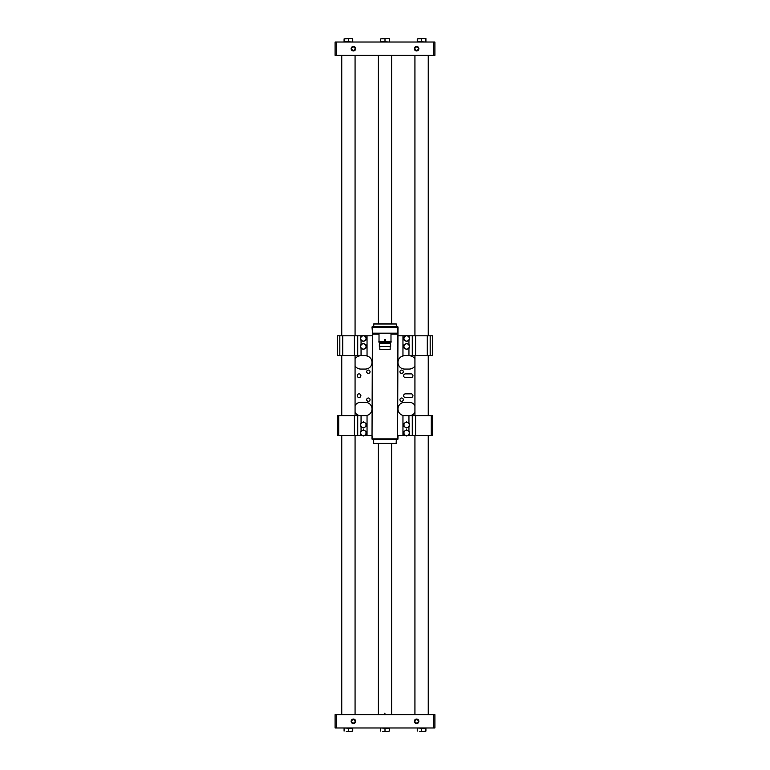 <?xml version="1.0" encoding="UTF-8"?>
<svg xmlns="http://www.w3.org/2000/svg" width="770" height="770" viewBox="0 0 770 770"><rect width="100%" height="100%" fill="white"/><g stroke="black" fill="none" stroke-linecap="round" stroke-linejoin="round"><path stroke-width="1.16" d="M355.663 721.317A2.262 2.262 0 0 0 353.401 719.055A2.262 2.262 0 0 0 351.139 721.317A2.262 2.262 0 0 0 353.401 723.579A2.262 2.262 0 0 0 355.663 721.317M355.066 721.317A1.665 1.665 0 0 0 353.401 719.661A1.665 1.665 0 0 0 351.736 721.317A1.665 1.665 0 0 0 353.401 722.982A1.665 1.665 0 0 0 355.066 721.317M418.861 721.317A2.262 2.262 0 0 0 416.599 719.055A2.262 2.262 0 0 0 414.337 721.317A2.262 2.262 0 0 0 416.599 723.579A2.262 2.262 0 0 0 418.861 721.317M418.264 721.317A1.665 1.665 0 0 0 416.599 719.661A1.665 1.665 0 0 0 414.934 721.317A1.665 1.665 0 0 0 416.599 722.982A1.665 1.665 0 0 0 418.264 721.317M433.568 727.977L433.568 714.666L434.896 714.666L434.896 727.977L335.104 727.977L335.104 714.666L336.432 714.666L336.432 727.977M433.568 714.666L336.432 714.666M378.349 55.334L378.349 323.689M378.349 443.713L378.349 714.666M384.836 714.724L384.836 713.135L385.164 714.724M391.651 55.334L391.651 323.689M391.651 443.713L391.651 714.666M428.245 714.666L428.245 435.589M428.245 415.531L428.245 355.759M428.245 335.701L428.245 55.334M414.934 714.666L414.934 435.589M414.934 415.531L414.934 355.759M414.934 335.701L414.934 55.334M355.066 714.666L355.066 435.589M355.066 415.531L355.066 355.759M355.066 335.701L355.066 55.334M341.755 714.666L341.755 435.589M341.755 415.531L341.755 355.759M341.755 335.701L341.755 55.334M414.337 48.683A2.262 2.262 0 0 0 416.599 50.945A2.262 2.262 0 0 0 418.861 48.683A2.262 2.262 0 0 0 416.599 46.421A2.262 2.262 0 0 0 414.337 48.683M414.934 48.683A1.665 1.665 0 0 0 416.599 50.339A1.665 1.665 0 0 0 418.264 48.683A1.665 1.665 0 0 0 416.599 47.018A1.665 1.665 0 0 0 414.934 48.683M351.139 48.683A2.262 2.262 0 0 0 353.401 50.945A2.262 2.262 0 0 0 355.663 48.683A2.262 2.262 0 0 0 353.401 46.421A2.262 2.262 0 0 0 351.139 48.683M351.736 48.683A1.665 1.665 0 0 0 353.401 50.339A1.665 1.665 0 0 0 355.066 48.683A1.665 1.665 0 0 0 353.401 47.018A1.665 1.665 0 0 0 351.736 48.683M336.432 42.023L336.432 55.334L335.104 55.334L335.104 42.023L434.896 42.023L434.896 55.334L433.568 55.334L433.568 42.023M336.432 55.334L433.568 55.334M352.737 42.023L344.084 41.628L344.084 38.885L350.571 38.5L344.084 38.885M352.737 38.5L350.571 38.5L352.737 38.5M352.737 41.628L352.737 38.885M348.406 41.628L348.406 38.885M425.916 42.023L417.263 41.628L417.263 38.885L423.75 38.5L417.263 38.885M425.916 38.5L423.75 38.5L425.916 38.5M425.916 41.628L425.916 38.885M421.594 41.628L421.594 38.885M389.322 42.023L380.678 41.628L380.678 38.885L387.166 38.5L380.678 38.885M389.322 38.5L387.166 38.5L389.322 38.5M389.322 41.628L389.322 38.885M385 41.628L385 38.885M425.916 727.977L425.916 731.115L423.75 731.5L425.916 731.115M417.263 727.977L425.916 728.372M419.429 731.5L423.75 731.5L419.429 731.5M421.594 728.372L421.594 731.115M417.263 728.372L417.263 731.115M352.737 727.977L352.737 731.115L350.571 731.5L352.737 731.115M344.084 727.977L352.737 728.372M346.25 731.5L350.571 731.5L346.25 731.5M348.406 728.372L348.406 731.115M344.084 728.372L344.084 731.115M389.322 727.977L389.322 731.115L387.166 731.5L389.322 731.115M380.678 727.977L389.322 728.372M382.834 731.5L387.166 731.5L382.834 731.5M385 728.372L385 731.115M380.678 728.372L380.678 731.115M379.562 342.053L378.744 341.851L379.562 341.649M390.438 342.053L391.256 341.851L390.438 341.649M379.013 333.468L379.013 341.322L384.5 341.322L384.5 339.82L385.5 339.82L385.5 341.322L390.987 341.322L390.987 333.468M379.013 342.785L390.987 342.381L379.013 342.785M379.774 342.785L379.774 343.449L390.226 343.449L390.226 342.785M379.774 343.449L390.226 343.449M390.659 346.51L379.341 346.51L390.659 346.51L390.659 343.882M379.341 346.51L379.341 343.882M379.831 346.847L379.831 349.436L390.169 349.436L390.169 346.847M385.192 339.358A0.501 0.501 0 0 0 384.644 339.474M385.5 341.322L384.5 341.322M373.691 443.414L396.146 443.578L396.309 439.583L372.69 439.583L373.691 439.583L373.691 443.414L396.309 443.414M396.309 323.987L373.854 323.824L373.691 326.48L396.309 326.48L396.309 323.987L373.691 323.987M372.362 438.919A0.664 0.664 0 0 0 373.026 439.583A0.664 0.664 0 0 1 372.362 438.919L372.362 436.263L372.074 438.919L397.638 438.919L397.638 327.154L396.974 326.48A0.664 0.664 0 0 1 397.638 327.154L372.362 327.154L372.362 331.475L372.025 327.154L373.026 326.48L372.025 327.154A0.664 0.664 0 0 1 372.69 326.48A3.994 2.705 -94.1 0 0 372.978 326.49M372.025 436.263L372.362 331.475L372.025 438.919L372.69 439.583A0.664 0.664 0 0 1 372.025 438.919A0.664 0.664 0 0 0 372.69 439.583L372.69 439.583A0.664 0.616 90 0 1 372.074 438.919L372.025 438.919M396.974 439.583A0.664 0.664 0 0 0 397.638 438.919L397.975 327.154L396.309 326.48M396.694 334.132A0.664 0.616 -90 0 1 397.31 333.468L372.69 333.468A0.664 0.616 -90 0 1 373.306 334.132L372.362 333.141L397.638 333.141L396.694 334.132L390.987 334.132M373.691 326.48L372.69 326.48M373.026 326.48A0.664 0.664 0 0 0 372.362 327.154A0.664 0.664 0 0 1 373.026 326.48L397.31 326.48A0.664 0.664 0 0 1 397.975 327.154L397.638 327.154M397.975 438.919L397.31 439.583A0.664 0.664 0 0 0 397.975 438.919A0.664 0.664 0 0 1 397.31 439.583A0.664 0.616 90 0 0 397.926 438.919L397.975 436.263M377.8 443.578L392.2 443.578M392.2 323.824L377.8 323.824M355.066 365.914A6.651 6.651 0 0 0 360.716 369.061L365.375 369.061A6.651 6.651 0 0 0 372.025 362.41A6.651 6.651 0 0 0 365.375 355.759M414.934 358.907A6.651 6.651 0 0 0 409.284 355.759M365.375 415.636A6.651 6.651 0 0 0 372.025 408.986A6.651 6.651 0 0 0 365.375 402.325L360.716 402.325A6.651 6.651 0 0 0 355.066 405.472M414.934 405.472A6.651 6.651 0 0 0 409.284 402.325L404.625 402.325A6.651 6.651 0 0 0 397.975 408.986A6.651 6.651 0 0 0 404.625 415.636M412.941 375.712A1.829 1.829 0 0 0 411.113 373.883L405.453 373.883A1.829 1.829 0 0 0 403.624 375.712A1.829 1.829 0 0 0 405.453 377.55L411.113 377.55A1.829 1.829 0 0 0 412.941 375.712M357.222 375.712A1.829 1.829 0 0 0 359.051 377.55A1.829 1.829 0 0 0 360.88 375.712A1.829 1.829 0 0 0 359.051 373.883A1.829 1.829 0 0 0 357.222 375.712M412.941 395.674A1.829 1.829 0 0 0 411.113 393.845L405.453 393.845A1.829 1.829 0 0 0 403.624 395.674A1.829 1.829 0 0 0 405.453 397.503L411.113 397.503A1.829 1.829 0 0 0 412.941 395.674M357.222 395.674A1.829 1.829 0 0 0 359.051 397.503A1.829 1.829 0 0 0 360.88 395.674A1.829 1.829 0 0 0 359.051 393.845A1.829 1.829 0 0 0 357.222 395.674M370.033 371.727A1.665 1.665 0 0 1 368.368 373.392A1.665 1.665 0 0 1 366.703 371.727A1.665 1.665 0 0 1 368.368 370.062A1.665 1.665 0 0 1 370.033 371.727M403.297 371.727A1.665 1.665 0 0 1 401.632 373.392A1.665 1.665 0 0 1 399.967 371.727A1.665 1.665 0 0 1 401.632 370.062A1.665 1.665 0 0 1 403.297 371.727M370.033 399.668A1.665 1.665 0 0 1 368.368 401.334A1.665 1.665 0 0 1 366.703 399.668A1.665 1.665 0 0 1 368.368 398.003A1.665 1.665 0 0 1 370.033 399.668M403.297 399.668A1.665 1.665 0 0 1 401.632 401.334A1.665 1.665 0 0 1 399.967 399.668A1.665 1.665 0 0 1 401.632 398.003A1.665 1.665 0 0 1 403.297 399.668M360.716 355.759A6.651 6.651 0 0 0 355.066 358.907M355.066 412.489A6.651 6.651 0 0 0 360.716 415.636M405.906 335.797L397.975 335.797M372.025 335.797L364.094 335.797M364.094 435.589L372.025 435.589M397.975 435.589L402.96 435.589L402.96 415.636L415.608 415.636L415.608 435.589L412.277 435.589L412.277 415.636M409.284 415.636A6.651 6.651 0 0 0 414.934 412.489M404.625 355.759A6.651 6.651 0 0 0 397.975 362.41A6.651 6.651 0 0 0 404.625 369.061L409.284 369.061A6.651 6.651 0 0 0 414.934 365.914M338.762 415.636L338.762 435.589L337.433 435.589L337.433 415.636L357.723 415.636L357.723 435.589L354.392 435.589L354.392 415.636M338.762 435.589L354.392 435.589M357.723 415.636L367.04 415.636L367.04 435.589M361.053 434.665L361.053 435.589L362.66 435.589M361.053 435.589L357.723 435.589M427.244 335.797L427.244 355.759L432.567 355.759L432.567 335.797L407.34 335.797M402.96 335.797L402.96 355.759L415.608 355.759L415.608 335.797M412.277 335.797L412.277 355.759M427.244 355.759L415.608 355.759M339.82 335.797L339.82 355.759L337.433 355.759L337.433 335.797L362.66 335.797M339.82 355.759L342.756 355.759L342.756 335.797M354.392 335.797L354.392 355.759L367.04 355.759L367.04 335.797M357.723 355.759L357.723 335.797M354.392 355.759L342.756 355.759M431.239 435.589L431.239 415.636L432.567 415.636L432.567 435.589L415.608 435.589M431.239 415.636L415.608 415.636M412.277 435.589L407.34 435.589M405.906 435.589L402.96 435.589M366.039 346.442A2.656 2.656 0 0 1 362.044 348.752L363.382 349.513L366.039 347.982L366.039 344.902L364.711 344.142A2.656 2.656 0 0 1 366.039 346.442M362.044 344.142A2.656 2.656 0 0 1 364.711 344.142L363.382 343.372L360.716 344.902L360.716 346.442A2.656 2.656 0 0 1 362.044 344.142M360.716 346.442A2.656 2.656 0 0 0 362.044 348.752L360.716 347.982L360.716 346.442M360.716 338.463A2.656 2.656 0 0 1 364.711 336.153L363.382 335.383L360.716 336.923L360.716 339.994L362.044 340.764A2.656 2.656 0 0 1 360.716 338.463M364.711 340.764A2.656 2.656 0 0 1 362.044 340.764L363.382 341.534L366.039 339.994L366.039 338.463A2.656 2.656 0 0 1 364.711 340.764M366.039 338.463A2.656 2.656 0 0 0 364.711 336.153L366.039 336.923L366.039 338.463M429.025 335.797L414.154 335.797M429.025 415.636L414.154 415.636M355.846 415.636L340.975 415.636M355.846 335.797L340.975 335.797M409.284 346.442A2.656 2.656 0 0 1 405.289 348.752L406.618 349.513L409.284 347.982L409.284 344.902L407.956 344.142A2.656 2.656 0 0 1 409.284 346.442M405.289 344.142A2.656 2.656 0 0 1 407.956 344.142L406.618 343.372L403.961 344.902L403.961 346.442A2.656 2.656 0 0 1 405.289 344.142M403.961 346.442A2.656 2.656 0 0 0 405.289 348.752L403.961 347.982L403.961 346.442M366.039 432.933A2.656 2.656 0 0 1 362.044 435.233L363.382 436.003L366.039 434.472L366.039 431.392L364.711 430.623A2.656 2.656 0 0 1 366.039 432.933M362.044 430.623A2.656 2.656 0 0 1 364.711 430.623L363.382 429.862L362.044 430.623L360.716 431.392L360.716 432.933A2.656 2.656 0 0 1 362.044 430.623M360.716 432.933A2.656 2.656 0 0 0 362.044 435.233L360.716 434.472L360.716 432.933M409.284 432.933A2.656 2.656 0 0 1 405.289 435.233L406.618 436.003L409.284 434.472L409.284 431.392L407.956 430.623A2.656 2.656 0 0 1 409.284 432.933M405.289 430.623A2.656 2.656 0 0 1 407.956 430.623L406.618 429.862L405.289 430.623L403.961 431.392L403.961 432.933A2.656 2.656 0 0 1 405.289 430.623M403.961 432.933A2.656 2.656 0 0 0 405.289 435.233L403.961 434.472L403.961 432.933M403.961 338.463A2.656 2.656 0 0 1 407.956 336.153L406.618 335.383L403.961 336.923L403.961 339.994L405.289 340.764A2.656 2.656 0 0 1 403.961 338.463M407.956 340.764A2.656 2.656 0 0 1 405.289 340.764L406.618 341.534L407.956 340.764L409.284 339.994L409.284 338.463A2.656 2.656 0 0 1 407.956 340.764M409.284 338.463A2.656 2.656 0 0 0 407.956 336.153L409.284 336.923L409.284 338.463M360.716 424.944A2.656 2.656 0 0 1 364.711 422.643L363.382 421.873L360.716 423.413L360.716 426.484L362.044 427.254A2.656 2.656 0 0 1 360.716 424.944M364.711 427.254A2.656 2.656 0 0 1 362.044 427.254L363.382 428.024L366.039 426.484L366.039 424.944A2.656 2.656 0 0 1 364.711 427.254M366.039 424.944A2.656 2.656 0 0 0 364.711 422.643L366.039 423.413L366.039 424.944M403.961 424.944A2.656 2.656 0 0 1 407.956 422.643L406.618 421.873L403.961 423.413L403.961 426.484L405.289 427.254A2.656 2.656 0 0 1 403.961 424.944M407.956 427.254A2.656 2.656 0 0 1 405.289 427.254L406.618 428.024L407.956 427.254L409.284 426.484L409.284 424.944A2.656 2.656 0 0 1 407.956 427.254M409.284 424.944A2.656 2.656 0 0 0 407.956 422.643L409.284 423.413L409.284 424.944M379.013 334.132L373.306 334.132M361.053 415.636L361.053 423.221M361.053 426.676L361.053 431.2M430.18 335.797L430.18 355.759M408.947 335.797L408.947 336.731M408.947 340.186L408.947 344.719M408.947 348.175L408.947 355.759M361.053 355.759L361.053 348.175M361.053 344.719L361.053 340.186M361.053 336.731L361.053 335.797M408.947 435.589L408.947 434.665M408.947 431.2L408.947 426.676M408.947 423.221L408.947 415.636M379.177 342.284L390.823 342.284M390.823 341.418L379.177 341.418"/></g></svg>
